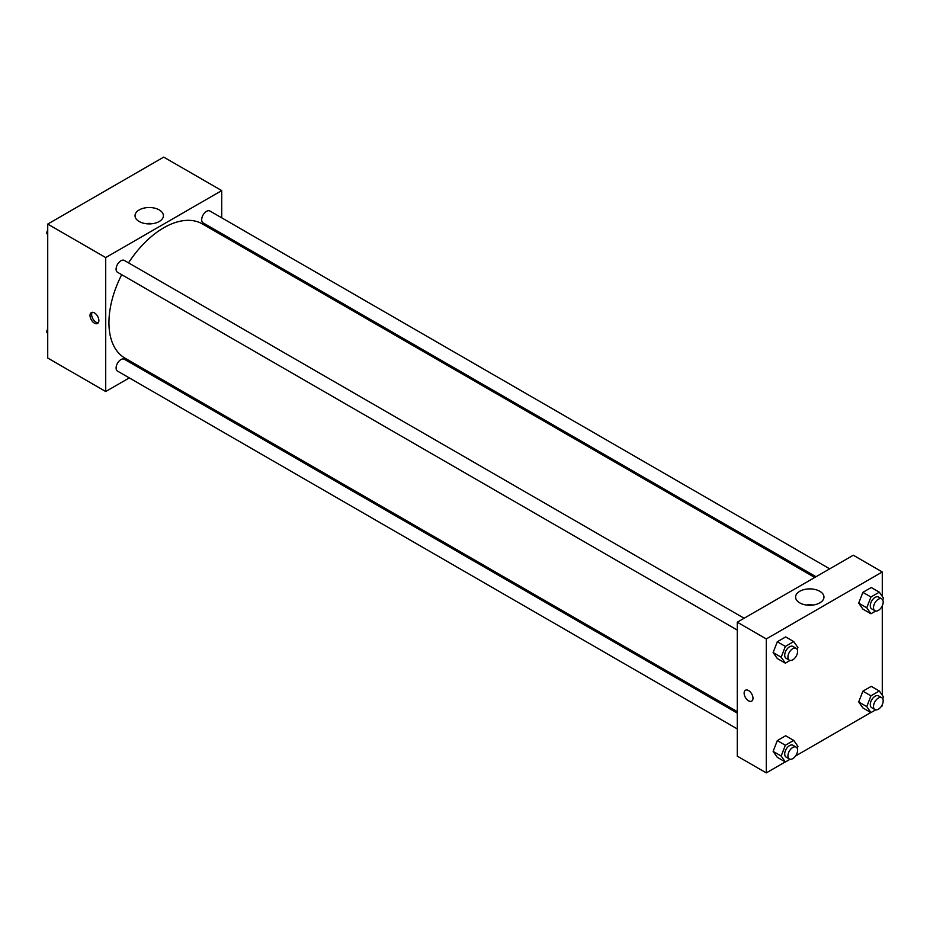 <?xml version="1.0" encoding="UTF-8"?>
<svg xmlns="http://www.w3.org/2000/svg" width="930" height="930" viewBox="0 0 930 930"><rect width="100%" height="100%" fill="white"/><g stroke="black" fill="none" stroke-linecap="round" stroke-linejoin="round"><path stroke-width="1.4" d="M129.305 377.906L105.718 391.518L47.721 358.027L47.721 224.084L163.715 157.112L221.724 190.592L221.724 217.829M221.724 233.616L221.724 235.092M139.186 209.924A14.194 8.196 180 0 1 154.647 208.146A14.194 8.196 180 0 1 163.413 215.714A14.194 8.196 180 0 1 149.219 223.909A14.194 8.196 180 0 1 135.036 215.714A14.194 8.196 180 0 1 139.186 209.924M105.718 391.518L105.718 257.575L47.721 224.084M105.718 257.575L221.724 190.592M152.66 223.665A14.194 8.196 0 0 0 145.778 223.665M94.442 323.152A6.266 3.615 60 0 1 90.35 317.63A6.266 3.615 60 0 1 91.303 312.608A6.266 3.615 60 0 1 97.569 316.223A6.266 3.615 60 0 1 97.569 323.454A6.266 3.615 60 0 1 94.442 323.152M92.233 312.317A6.266 3.615 -120 0 0 96.069 322.21A6.266 3.615 -120 0 0 98.278 322.803M144.255 369.268L142.976 370.012M744.116 618.252L124.341 260.435A6.836 3.941 120 0 0 117.506 264.376A6.836 3.941 120 0 0 117.506 272.269L737.281 630.087M737.281 713.124L124.341 359.259A6.836 3.941 120 0 0 119.075 361.084A6.836 3.941 120 0 0 116.099 367.966A6.836 3.941 120 0 0 117.506 371.093L737.281 728.911M829.7 568.846L209.924 211.017A6.836 3.941 120 0 0 204.658 212.854A6.836 3.941 120 0 0 201.682 219.736A6.836 3.941 120 0 0 203.089 222.863L816.029 576.74M121.714 274.699A77.469 44.721 120 0 0 108.938 322.687A77.469 44.721 120 0 0 124.98 358.143L737.281 711.648M814.75 577.472L202.449 223.967A77.469 44.721 120 0 0 128.549 262.865M785.257 761.926L766.285 772.888L737.281 756.148L737.281 622.193L853.287 555.222L882.279 571.973L882.279 596.397M795.58 755.974L870.84 712.519M881.163 706.567L882.279 705.917L882.279 704.626M773.121 652.558L777.306 658.51L773.121 652.558L777.306 641.77L773.121 652.558L781.177 657.208L785.362 646.42L793.732 641.584L797.917 647.536L797.184 649.419M785.676 636.934L777.306 641.77L785.676 636.934L793.732 641.584M858.704 603.14L862.889 609.104L858.704 603.14L862.889 592.352L858.704 603.14L866.76 607.802L870.945 597.014L879.315 592.178L883.5 598.13L882.768 600.013M871.259 587.528L862.889 592.352L871.259 587.528L879.315 592.178M858.704 701.964L862.889 707.928L858.704 701.964L862.889 691.176L858.704 701.964L866.76 706.614L870.945 695.826L879.315 691.002L883.5 696.954L882.768 698.837M871.259 686.352L862.889 691.176L871.259 686.352L879.315 691.002M766.285 772.888L766.285 638.945L882.279 571.973M882.279 605.802L882.279 695.221M773.121 751.382L777.306 757.334L773.121 751.382L777.306 740.594L773.121 751.382L781.177 756.032L785.362 745.244L793.732 740.408L797.917 746.36L797.184 748.243M785.676 735.758L777.306 740.594L785.676 735.758L793.732 740.408M799.754 602.873A14.194 8.196 180 0 1 795.592 597.083A14.194 8.196 180 0 1 809.786 588.888A14.194 8.196 180 0 1 823.968 597.083A14.194 8.196 180 0 1 815.215 604.651A14.194 8.196 180 0 1 799.754 602.873M766.285 638.945L737.281 622.193M752.986 698.244A6.266 3.615 60 0 1 751.696 701.115A6.266 3.615 60 0 1 745.43 697.488A6.266 3.615 60 0 1 745.43 690.258A6.266 3.615 60 0 1 750.254 691.932A6.266 3.615 60 0 1 752.986 698.244M813.215 605.035A14.194 8.196 0 0 0 806.345 605.035M745.43 690.258A6.266 3.615 -120 0 0 745.43 697.488A6.266 3.615 -120 0 0 751.696 701.104M790.093 660.428L785.362 663.16L781.177 657.208M796.185 648.315L792.965 646.455A6.836 3.941 120 0 0 787.698 648.28A6.836 3.941 120 0 0 784.711 655.162A6.836 3.941 120 0 0 786.129 658.289L789.349 660.149A6.836 3.941 120 0 0 796.185 656.208A6.836 3.941 120 0 0 796.185 648.315A6.836 3.941 120 0 0 790.919 650.151A6.836 3.941 120 0 0 787.931 657.022A6.836 3.941 120 0 0 789.349 660.149M785.362 663.16L777.306 658.51M785.362 646.42L777.306 641.77M875.676 611.022L870.945 613.754L866.76 607.802M881.768 598.908L878.548 597.048A6.836 3.941 120 0 0 873.282 598.874A6.836 3.941 120 0 0 870.294 605.756A6.836 3.941 120 0 0 871.712 608.883L874.932 610.743A6.836 3.941 120 0 0 881.768 606.802A6.836 3.941 120 0 0 881.768 598.908A6.836 3.941 120 0 0 876.502 600.734A6.836 3.941 120 0 0 873.514 607.615A6.836 3.941 120 0 0 874.932 610.743M870.945 613.754L862.889 609.104M870.945 597.014L862.889 592.352M790.093 759.252L785.362 761.984L781.177 756.032M796.185 747.139L792.965 745.279A6.836 3.941 120 0 0 787.698 747.104A6.836 3.941 120 0 0 784.711 753.986A6.836 3.941 120 0 0 786.129 757.113L789.349 758.973A6.836 3.941 120 0 0 796.185 755.032A6.836 3.941 120 0 0 796.185 747.139A6.836 3.941 120 0 0 790.919 748.964A6.836 3.941 120 0 0 787.931 755.846A6.836 3.941 120 0 0 789.349 758.973M785.362 761.984L777.306 757.334M785.362 745.244L777.306 740.594M875.676 709.846L870.945 712.578L866.76 706.614M881.768 697.733L878.548 695.861A6.836 3.941 120 0 0 873.282 697.698A6.836 3.941 120 0 0 870.294 704.58A6.836 3.941 120 0 0 871.712 707.707L874.932 709.567A6.836 3.941 120 0 0 881.768 705.614A6.836 3.941 120 0 0 881.768 697.733A6.836 3.941 120 0 0 876.502 699.558A6.836 3.941 120 0 0 873.514 706.44A6.836 3.941 120 0 0 874.932 709.567M870.945 712.578L862.889 707.928M870.945 695.826L862.889 691.176M47.721 234.779L46.5 233.046L47.721 229.908M50.627 222.398L59.16 217.481M47.721 233.756L46.5 233.046M136.21 172.992L144.743 168.074M47.721 333.603L46.5 331.871L47.721 328.732M47.721 332.568L46.5 331.871"/></g></svg>
